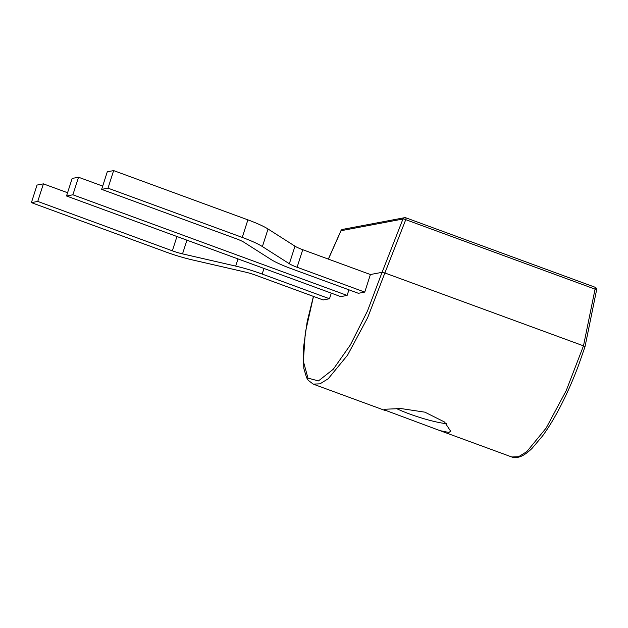 <?xml version="1.0" encoding="UTF-8"?>
<svg xmlns="http://www.w3.org/2000/svg" width="628" height="628" viewBox="0 0 628 628"><rect width="100%" height="100%" fill="white"/><g stroke="black" fill="none" stroke-linecap="round" stroke-linejoin="round"><path stroke-width="0.94" d="M448.918 432.472L440.008 430.643L384.038 409.786L385.537 409.213L400.954 408.553L424.905 412.172L444.569 422.024L450.645 431.177L448.918 432.472M396.339 408.49A34.98 5.22 -162.2 0 0 446.437 423.68M347.119 295.427L72.887 194.79L66.521 195.991L340.761 296.628L347.119 295.427L348.925 289.814M329.48 298.755L262.166 274.059A36.385 5.432 -162.2 0 0 235.704 266.099L182.528 253.877A13.997 2.088 17.8 0 1 172.355 250.815L37.759 201.423L31.4 202.632L165.643 251.891A36.385 5.432 -162.2 0 0 192.105 259.843L245.281 272.073A13.997 2.088 17.8 0 1 255.455 275.127L323.122 299.956L329.48 298.755L331.286 293.15M313.49 296.424L305.294 332.699L303.363 361.265L307.963 378.119L318.443 380.913L333.295 369.248L350.463 344.78L367.506 310.931L382.075 272.324L370.402 274.53L302.735 249.701A13.997 2.088 17.8 0 1 294.987 246.184L268.038 229A36.385 5.432 -162.2 0 0 247.887 219.855L113.644 170.596L107.286 171.797L101.65 189.358L236.238 238.75A13.997 2.088 17.8 0 1 243.986 242.267L270.943 259.442A36.385 5.432 -162.2 0 0 291.086 268.596L358.4 293.3L364.758 292.091L370.402 274.53M440.008 430.643L511.789 456.988L518.587 456.721L526.814 451.626L546.148 428.053L566.244 390.569L583.483 345.847L384.87 272.968L367.663 317.65L347.559 355.158L328.216 378.739L319.99 383.841L313.199 384.108L308.191 380.27L306.566 377.648L303.811 368.424L303.253 349.388L307.171 321.677L313.411 296.4M584.904 346.75L583.49 345.847L595.061 289.131L405.759 219.659L384.87 272.968L382.075 272.324M596.6 289.916A2.331 2.331 0 0 0 595.116 287.263A2.331 0.612 -69.8 0 1 595.061 289.131A2.331 0.487 11.5 0 1 596.6 289.916L585.021 346.664L578.584 365.174C573.27 379.359 567.469 392.633 561.165 404.997C554.956 417.157 548.746 427.48 542.545 435.973L532.034 448.384C527.85 452.45 524.082 455.143 520.738 456.462C517.174 457.796 514.191 457.969 511.796 456.988M102.694 186.1L78.524 177.229L72.165 178.431L66.521 195.991M72.887 194.79L78.524 177.229M67.573 192.733L43.403 183.863L37.036 185.064L31.4 202.632M37.759 201.423L43.403 183.863M364.758 292.091L297.099 267.261A13.997 2.088 17.8 0 1 289.351 263.744L262.394 246.569A36.385 5.432 -162.2 0 0 242.251 237.415L108.008 188.157L113.644 170.596M108.008 188.157L101.65 189.358M382.083 272.324L402.964 219.015L341.02 230.719L328.405 259.121M340.973 230.814L341.02 230.719A2.331 2.222 79.3 0 1 342.629 229.393A2.331 2.331 0 0 0 340.925 230.735L328.334 259.089M402.964 219.015A2.331 0.589 21.4 0 1 405.759 219.659A2.331 0.612 110.2 0 0 405.814 217.79A2.331 2.331 0 0 0 404.581 217.688A2.331 2.222 79.3 0 0 402.964 219.015M595.022 287.255A2.331 0.612 -69.8 0 1 595.116 287.263L405.814 217.79A2.331 0.612 110.2 0 0 405.712 217.79A2.331 2.222 79.3 0 0 404.581 217.688L342.629 229.393M182.528 253.877L186.932 240.179M172.355 250.815L176.947 236.513M262.166 274.059L263.972 268.446M235.704 266.099L238.012 258.924M297.099 267.261L302.735 249.701M289.351 263.744L294.987 246.184M262.394 246.569L268.038 229M242.251 237.415L247.887 219.855M384.98 410.445L313.191 384.108"/></g></svg>
